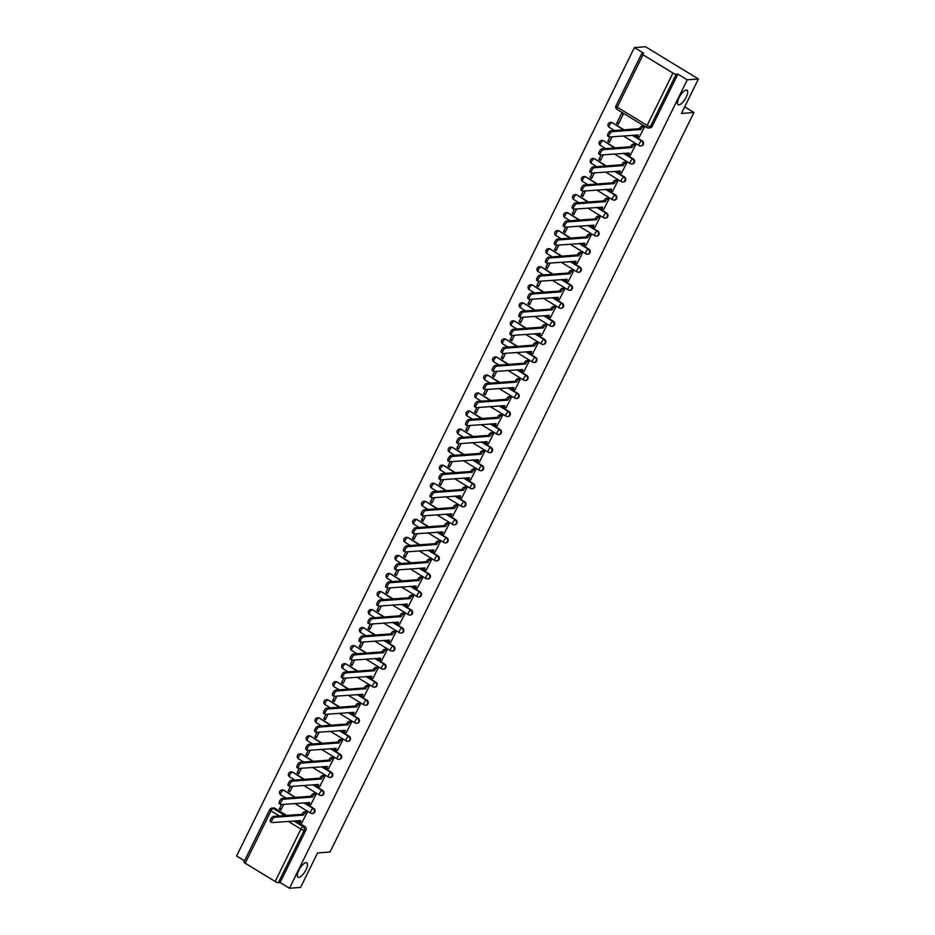 <?xml version="1.0" encoding="UTF-8"?>
<svg xmlns="http://www.w3.org/2000/svg" width="935" height="935" viewBox="0 0 935 935"><rect width="100%" height="100%" fill="white"/><g stroke="black" fill="none" stroke-linecap="round" stroke-linejoin="round"><path stroke-width="1.4" d="M678.939 104.837A8.473 3.015 -58.6 0 1 678.167 104.673A8.473 3.015 -58.6 0 1 679.488 96.784A8.473 3.015 -58.6 0 1 686.232 90.041A8.473 3.015 -58.6 0 1 687.003 90.204A8.473 3.015 -58.6 0 1 685.682 98.093A8.473 3.015 -58.6 0 1 678.939 104.837M298.791 877.416A8.473 3.015 -58.6 0 1 298.02 877.252A8.473 3.015 -58.6 0 1 299.329 869.363A8.473 3.015 -58.6 0 1 306.072 862.608A8.473 3.015 -58.6 0 1 306.844 862.771A8.473 3.015 -58.6 0 1 305.535 870.672A8.473 3.015 -58.6 0 1 298.791 877.416M641.024 145.907A2.653 2.396 -94.3 0 0 642.275 140.951L641.655 140.998A2.653 2.396 85.7 0 1 640.72 145.953A2.653 2.396 85.7 0 1 639.376 145.626A2.653 0.947 -58.6 0 1 639.143 145.568A2.653 0.947 -58.6 0 1 639.4 143.394A2.653 0.947 121.4 0 1 641.655 140.998L632.259 135.271M632.142 163.952A2.653 2.396 -94.3 0 0 633.392 158.985L632.785 159.032A2.653 2.396 85.7 0 1 631.838 163.987A2.653 2.396 85.7 0 1 630.506 163.66A2.653 0.947 -58.6 0 1 630.26 163.613A2.653 0.947 -58.6 0 1 630.517 161.439A2.653 0.947 121.4 0 1 632.785 159.032L623.388 153.305M623.271 181.986A2.653 2.396 -94.3 0 0 624.522 177.031L623.902 177.077A2.653 2.396 85.7 0 1 622.967 182.033A2.653 2.396 85.7 0 1 621.623 181.706A2.653 0.947 -58.6 0 1 621.389 181.659A2.653 0.947 -58.6 0 1 621.646 179.473A2.653 0.947 121.4 0 1 623.902 177.077L614.505 171.35M614.388 200.032A2.653 2.396 -94.3 0 0 615.639 195.076L615.02 195.123A2.653 2.396 85.7 0 1 614.085 200.078A2.653 2.396 85.7 0 1 612.752 199.751A2.653 0.947 -58.6 0 1 612.507 199.693A2.653 0.947 -58.6 0 1 612.764 197.519A2.653 0.947 121.4 0 1 615.02 195.123L605.635 189.396M605.518 218.077A2.653 2.396 -94.3 0 0 606.757 213.122L606.149 213.168A2.653 2.396 85.7 0 1 605.202 218.124A2.653 2.396 85.7 0 1 603.87 217.785A2.653 0.947 -58.6 0 1 603.624 217.738A2.653 0.947 -58.6 0 1 603.893 215.564A2.653 0.947 121.4 0 1 606.149 213.168L596.752 207.441M596.635 236.111A2.653 2.396 -94.3 0 0 597.886 231.155L597.266 231.202A2.653 2.396 85.7 0 1 596.331 236.158A2.653 2.396 85.7 0 1 594.987 235.83A2.653 0.947 -58.6 0 1 594.753 235.784A2.653 0.947 -58.6 0 1 595.011 233.598A2.653 0.947 121.4 0 1 597.266 231.202L587.87 225.475M587.753 254.156A2.653 2.396 -94.3 0 0 589.003 249.201L588.395 249.248A2.653 2.396 85.7 0 1 587.449 254.203A2.653 2.396 85.7 0 1 586.116 253.876A2.653 0.947 -58.6 0 1 585.871 253.817A2.653 0.947 -58.6 0 1 586.128 251.644A2.653 0.947 121.4 0 1 588.395 249.248L578.999 243.521M578.882 272.202A2.653 2.396 -94.3 0 0 580.132 267.246L579.513 267.293A2.653 2.396 85.7 0 1 578.578 272.249A2.653 2.396 85.7 0 1 577.234 271.921A2.653 0.947 -58.6 0 1 577 271.863A2.653 0.947 -58.6 0 1 577.257 269.689A2.653 0.947 121.4 0 1 579.513 267.293L570.116 261.566M569.999 290.247A2.653 2.396 -94.3 0 0 571.25 285.28L570.63 285.327A2.653 2.396 85.7 0 1 569.695 290.282A2.653 2.396 85.7 0 1 568.363 289.955A2.653 0.947 -58.6 0 1 568.118 289.908A2.653 0.947 -58.6 0 1 568.375 287.735A2.653 0.947 121.4 0 1 570.63 285.327L561.245 279.6M561.129 308.281A2.653 2.396 -94.3 0 0 562.367 303.326L561.76 303.372A2.653 2.396 85.7 0 1 560.813 308.328A2.653 2.396 85.7 0 1 559.481 308.001A2.653 0.947 -58.6 0 1 559.235 307.954A2.653 0.947 -58.6 0 1 559.504 305.768A2.653 0.947 121.4 0 1 561.76 303.372L552.363 297.646M552.246 326.327A2.653 2.396 -94.3 0 0 553.497 321.371L552.877 321.418A2.653 2.396 85.7 0 1 551.942 326.373A2.653 2.396 85.7 0 1 550.598 326.046A2.653 0.947 -58.6 0 1 550.364 325.988A2.653 0.947 -58.6 0 1 550.621 323.814A2.653 0.947 121.4 0 1 552.877 321.418L543.48 315.691M543.364 344.372A2.653 2.396 -94.3 0 0 544.614 339.417L544.006 339.463A2.653 2.396 85.7 0 1 543.06 344.419A2.653 2.396 85.7 0 1 541.727 344.08A2.653 0.947 -58.6 0 1 541.482 344.033A2.653 0.947 -58.6 0 1 541.739 341.859A2.653 0.947 121.4 0 1 544.006 339.463L534.61 333.737M534.493 362.406A2.653 2.396 -94.3 0 0 535.743 357.45L535.124 357.497A2.653 2.396 85.7 0 1 534.189 362.453A2.653 2.396 85.7 0 1 532.845 362.125A2.653 0.947 -58.6 0 1 532.611 362.079A2.653 0.947 -58.6 0 1 532.868 359.893A2.653 0.947 121.4 0 1 535.124 357.497L525.727 351.77M525.61 380.451A2.653 2.396 -94.3 0 0 526.861 375.496L526.241 375.543A2.653 2.396 85.7 0 1 525.306 380.498A2.653 2.396 85.7 0 1 523.974 380.171A2.653 0.947 -58.6 0 1 523.729 380.113A2.653 0.947 -58.6 0 1 523.986 377.939A2.653 0.947 121.4 0 1 526.241 375.543L516.856 369.816M516.739 398.497A2.653 2.396 -94.3 0 0 517.978 393.542L517.371 393.588A2.653 2.396 85.7 0 1 516.424 398.544A2.653 2.396 85.7 0 1 515.091 398.216A2.653 0.947 -58.6 0 1 514.846 398.158A2.653 0.947 -58.6 0 1 515.115 395.984A2.653 0.947 121.4 0 1 517.371 393.588L507.974 387.861M507.857 416.542A2.653 2.396 -94.3 0 0 509.108 411.575L508.488 411.622A2.653 2.396 85.7 0 1 507.553 416.578A2.653 2.396 85.7 0 1 506.209 416.25A2.653 0.947 -58.6 0 1 505.975 416.204A2.653 0.947 -58.6 0 1 506.232 414.03A2.653 0.947 121.4 0 1 508.488 411.622L499.091 405.895M498.974 434.576A2.653 2.396 -94.3 0 0 500.225 429.621L499.617 429.668A2.653 2.396 85.7 0 1 498.671 434.623A2.653 2.396 85.7 0 1 497.338 434.296A2.653 0.947 -58.6 0 1 497.093 434.249A2.653 0.947 -58.6 0 1 497.35 432.063A2.653 0.947 121.4 0 1 499.617 429.668L490.22 423.941M490.104 452.622A2.653 2.396 -94.3 0 0 491.354 447.666L490.735 447.713A2.653 2.396 85.7 0 1 489.8 452.669A2.653 2.396 85.7 0 1 488.456 452.341A2.653 0.947 -58.6 0 1 488.222 452.283A2.653 0.947 -58.6 0 1 488.479 450.109A2.653 0.947 121.4 0 1 490.735 447.713L481.338 441.986M481.221 470.667A2.653 2.396 -94.3 0 0 482.472 465.712L481.852 465.759A2.653 2.396 85.7 0 1 480.917 470.714A2.653 2.396 85.7 0 1 479.585 470.375A2.653 0.947 -58.6 0 1 479.339 470.328A2.653 0.947 -58.6 0 1 479.597 468.154A2.653 0.947 121.4 0 1 481.852 465.759L472.467 460.032M472.35 488.701A2.653 2.396 -94.3 0 0 473.589 483.746L472.981 483.792A2.653 2.396 85.7 0 1 472.035 488.748A2.653 2.396 85.7 0 1 470.702 488.421A2.653 0.947 -58.6 0 1 470.457 488.374A2.653 0.947 -58.6 0 1 470.726 486.188A2.653 0.947 121.4 0 1 472.981 483.792L463.585 478.065M463.468 506.747A2.653 2.396 -94.3 0 0 464.718 501.791L464.099 501.838A2.653 2.396 85.7 0 1 463.164 506.793A2.653 2.396 85.7 0 1 461.82 506.466A2.653 0.947 -58.6 0 1 461.586 506.408A2.653 0.947 -58.6 0 1 461.843 504.234A2.653 0.947 121.4 0 1 464.099 501.838L454.702 496.111M454.585 524.792A2.653 2.396 -94.3 0 0 455.836 519.837L455.228 519.883A2.653 2.396 85.7 0 1 454.281 524.839A2.653 2.396 85.7 0 1 452.949 524.512A2.653 0.947 -58.6 0 1 452.704 524.453A2.653 0.947 -58.6 0 1 452.961 522.279A2.653 0.947 121.4 0 1 455.228 519.883L445.831 514.157M445.714 542.838A2.653 2.396 -94.3 0 0 446.965 537.87L446.346 537.917A2.653 2.396 85.7 0 1 445.411 542.873A2.653 2.396 85.7 0 1 444.067 542.545A2.653 0.947 -58.6 0 1 443.833 542.499A2.653 0.947 -58.6 0 1 444.09 540.325A2.653 0.947 121.4 0 1 446.346 537.917L436.949 532.19M436.832 560.871A2.653 2.396 -94.3 0 0 438.083 555.916L437.463 555.963A2.653 2.396 85.7 0 1 436.528 560.918A2.653 2.396 85.7 0 1 435.196 560.591A2.653 0.947 -58.6 0 1 434.95 560.544A2.653 0.947 -58.6 0 1 435.207 558.359A2.653 0.947 121.4 0 1 437.463 555.963L428.078 550.236M427.961 578.917A2.653 2.396 -94.3 0 0 429.2 573.961L428.592 574.008A2.653 2.396 85.7 0 1 427.646 578.964A2.653 2.396 85.7 0 1 426.313 578.636A2.653 0.947 -58.6 0 1 426.068 578.578A2.653 0.947 -58.6 0 1 426.337 576.404A2.653 0.947 121.4 0 1 428.592 574.008L419.196 568.281M419.079 596.962A2.653 2.396 -94.3 0 0 420.329 592.007L419.71 592.054A2.653 2.396 85.7 0 1 418.775 597.009A2.653 2.396 85.7 0 1 417.431 596.67A2.653 0.947 -58.6 0 1 417.197 596.624A2.653 0.947 -58.6 0 1 417.454 594.45A2.653 0.947 121.4 0 1 419.71 592.054L410.313 586.327M410.196 614.996A2.653 2.396 -94.3 0 0 411.447 610.041L410.839 610.087A2.653 2.396 85.7 0 1 409.892 615.043A2.653 2.396 85.7 0 1 408.56 614.716A2.653 0.947 -58.6 0 1 408.315 614.669A2.653 0.947 -58.6 0 1 408.572 612.483A2.653 0.947 121.4 0 1 410.839 610.087L401.442 604.361M401.325 633.042A2.653 2.396 -94.3 0 0 402.576 628.086L401.957 628.133A2.653 2.396 85.7 0 1 401.022 633.088A2.653 2.396 85.7 0 1 399.677 632.761A2.653 0.947 -58.6 0 1 399.432 632.703A2.653 0.947 -58.6 0 1 399.701 630.529A2.653 0.947 121.4 0 1 401.957 628.133L392.56 622.406M392.443 651.087A2.653 2.396 -94.3 0 0 393.693 646.132L393.074 646.178A2.653 2.396 85.7 0 1 392.139 651.134A2.653 2.396 85.7 0 1 390.807 650.807A2.653 0.947 -58.6 0 1 390.561 650.748A2.653 0.947 -58.6 0 1 390.818 648.574A2.653 0.947 121.4 0 1 393.074 646.178L383.689 640.452M383.572 669.133A2.653 2.396 -94.3 0 0 384.811 664.166L384.203 664.212A2.653 2.396 85.7 0 1 383.257 669.168A2.653 2.396 85.7 0 1 381.924 668.841A2.653 0.947 -58.6 0 1 381.679 668.794A2.653 0.947 -58.6 0 1 381.947 666.62A2.653 0.947 121.4 0 1 384.203 664.212L374.806 658.485M374.69 687.167A2.653 2.396 -94.3 0 0 375.94 682.211L375.321 682.258A2.653 2.396 85.7 0 1 374.386 687.213A2.653 2.396 85.7 0 1 373.042 686.886A2.653 0.947 -58.6 0 1 372.808 686.839A2.653 0.947 -58.6 0 1 373.065 684.654A2.653 0.947 121.4 0 1 375.321 682.258L365.924 676.531M365.807 705.212A2.653 2.396 -94.3 0 0 367.058 700.257L366.438 700.303A2.653 2.396 85.7 0 1 365.503 705.259A2.653 2.396 85.7 0 1 364.171 704.932A2.653 0.947 -58.6 0 1 363.925 704.873A2.653 0.947 -58.6 0 1 364.183 702.699A2.653 0.947 121.4 0 1 366.438 700.303L357.053 694.576M356.936 723.258A2.653 2.396 -94.3 0 0 358.187 718.302L357.567 718.349A2.653 2.396 85.7 0 1 356.632 723.304A2.653 2.396 85.7 0 1 355.288 722.965A2.653 0.947 -58.6 0 1 355.043 722.919A2.653 0.947 -58.6 0 1 355.312 720.745A2.653 0.947 121.4 0 1 357.567 718.349L348.171 712.622M348.054 741.291A2.653 2.396 -94.3 0 0 349.304 736.336L348.685 736.383A2.653 2.396 85.7 0 1 347.75 741.338A2.653 2.396 85.7 0 1 346.417 741.011A2.653 0.947 -58.6 0 1 346.172 740.964A2.653 0.947 -58.6 0 1 346.429 738.779A2.653 0.947 121.4 0 1 348.685 736.383L339.3 730.656M339.171 759.337A2.653 2.396 -94.3 0 0 340.422 754.381L339.814 754.428A2.653 2.396 85.7 0 1 338.867 759.384A2.653 2.396 85.7 0 1 337.535 759.056A2.653 0.947 -58.6 0 1 337.29 758.998A2.653 0.947 -58.6 0 1 337.558 756.824A2.653 0.947 121.4 0 1 339.814 754.428L330.417 748.701M330.3 777.382A2.653 2.396 -94.3 0 0 331.551 772.427L330.932 772.474A2.653 2.396 85.7 0 1 329.997 777.429A2.653 2.396 85.7 0 1 328.652 777.102A2.653 0.947 -58.6 0 1 328.419 777.043A2.653 0.947 -58.6 0 1 328.676 774.87A2.653 0.947 121.4 0 1 330.932 772.474L321.535 766.747M321.418 795.428A2.653 2.396 -94.3 0 0 322.668 790.461L322.049 790.507A2.653 2.396 85.7 0 1 321.114 795.463A2.653 2.396 85.7 0 1 319.782 795.136A2.653 0.947 -58.6 0 1 319.536 795.089A2.653 0.947 -58.6 0 1 319.793 792.915A2.653 0.947 121.4 0 1 322.049 790.507L312.664 784.781M312.547 813.462A2.653 2.396 -94.3 0 0 313.798 808.506L313.178 808.553A2.653 2.396 85.7 0 1 312.243 813.508A2.653 2.396 85.7 0 1 310.899 813.181A2.653 0.947 -58.6 0 1 310.654 813.134A2.653 0.947 -58.6 0 1 310.923 810.949A2.653 0.947 121.4 0 1 313.178 808.553L303.781 802.826M698.398 78.984L681.44 113.451L693.922 112.516L330.043 852.007L317.561 852.942L300.602 887.408L289.464 888.25L687.26 79.826L698.398 78.984L645.536 46.75L634.397 47.591L236.602 856.016L244.514 860.843M634.397 47.591L643.747 53.295L642.018 53.424A2.653 0.608 26.2 0 0 641.761 53.54A2.653 0.608 26.2 0 0 643.011 54.791L672.943 73.047A2.653 0.608 26.2 0 0 676.169 74.251L650.398 126.634A2.653 2.396 85.7 0 1 647.137 127.663A2.653 0.947 121.4 0 1 646.903 127.616A2.653 2.653 0 0 0 648.481 127.99L650.211 127.861A2.653 2.396 85.7 0 0 652.127 126.505L650.398 126.634A2.653 0.608 26.2 0 1 647.16 125.43L672.943 73.047M687.26 79.826L677.91 74.122L676.169 74.251M270.005 809.453A2.653 2.396 85.7 0 1 271.921 808.109L273.651 807.98A2.653 2.396 85.7 0 1 274.995 808.308L286.671 815.425M295.518 820.825L304.915 826.552L303.185 826.68A2.653 2.396 85.7 0 1 304.156 830.28L278.373 882.675A2.653 0.608 -153.8 0 1 275.147 881.471L245.215 863.227A2.653 0.608 -153.8 0 1 243.965 861.965L269.736 809.581A2.653 0.608 -153.8 0 0 270.998 810.832L245.215 863.227M278.373 882.675L280.114 882.546L289.464 888.25M301.876 822.742L307.183 812.445L305.535 811.615M290.411 786.452L288.202 790.952L290.341 790.788M288.202 790.952L289.792 791.922L292.55 786.3M310.747 804.696L316.053 794.399L314.405 793.57M299.293 768.418L297.085 772.906L299.223 772.742M297.085 772.906L298.662 773.876L301.432 768.254M319.63 786.651L324.936 776.366L323.288 775.524M308.164 750.373L305.955 754.872L308.106 754.709M305.955 754.872L307.545 755.831L310.315 750.209M328.501 768.617L333.818 758.32L332.159 757.49M317.047 732.327L314.838 736.827L316.977 736.663M314.838 736.827L316.427 737.797L319.186 732.175M337.383 750.571L342.689 740.275L341.041 739.445M325.929 714.293L323.72 718.781L325.859 718.618M323.72 718.781L325.298 719.751L328.068 714.13M346.266 732.526L351.572 722.229L349.924 721.399M334.8 696.248L332.591 700.736L334.73 700.584M332.591 700.736L334.181 701.706L336.951 696.084M355.136 714.492L360.442 704.195L358.795 703.354M343.683 678.202L341.474 682.702L343.613 682.538M341.474 682.702L343.051 683.66L345.821 678.039M364.019 696.446L369.325 686.15L367.677 685.32M352.565 660.157L350.344 664.656L352.495 664.493M350.344 664.656L351.934 665.626L354.704 660.005M372.89 678.401L378.208 668.104L376.548 667.274M361.436 642.123L359.227 646.611L361.366 646.447M359.227 646.611L360.817 647.581L363.575 641.959M381.772 660.355L387.078 650.07L385.43 649.229M370.318 624.077L368.109 628.577L370.248 628.413M368.109 628.577L369.687 629.535L372.457 623.914M390.655 642.322L395.961 632.025L394.313 631.195M379.189 606.032L376.98 610.532L379.119 610.368M376.98 610.532L378.57 611.502L381.34 605.88M399.525 624.276L404.832 613.979L403.184 613.15M388.072 587.998L385.863 592.486L388.002 592.322M385.863 592.486L387.441 593.456L390.211 587.834M408.408 606.231L413.714 595.946L412.066 595.104M396.954 569.953L394.734 574.441L396.884 574.289M394.734 574.441L396.323 575.411L399.093 569.789M417.279 588.197L422.597 577.9L420.937 577.059M405.825 551.907L403.616 556.407L405.755 556.243M403.616 556.407L405.206 557.365L407.964 551.743M426.161 570.151L431.467 559.855L429.819 559.025M414.708 533.873L412.499 538.361L414.637 538.198M412.499 538.361L414.076 539.331L416.846 533.71M435.044 552.106L440.35 541.809L438.702 540.979M423.578 515.828L421.369 520.316L423.508 520.152M421.369 520.316L422.959 521.286L425.729 515.664M443.915 534.06L449.232 523.775L447.573 522.934M432.461 497.782L430.252 502.282L432.391 502.118M430.252 502.282L431.83 503.24L434.6 497.619M452.797 516.026L458.103 505.73L456.455 504.9M441.343 479.737L439.123 484.236L441.273 484.073M439.123 484.236L440.712 485.207L443.482 479.585M461.668 497.981L466.986 487.684L465.326 486.854M450.214 461.703L448.005 466.191L450.144 466.027M448.005 466.191L449.595 467.161L452.353 461.539M470.55 479.935L475.857 469.65L474.209 468.809M459.097 443.658L456.888 448.145L459.027 447.994M456.888 448.145L458.466 449.116L461.235 443.494M479.433 461.902L484.739 451.605L483.091 450.763M467.967 425.612L465.759 430.112L467.897 429.948M465.759 430.112L467.348 431.07L470.118 425.448M488.304 443.856L493.622 433.559L491.962 432.73M476.85 407.578L474.641 412.066L476.78 411.903M474.641 412.066L476.219 413.036L478.989 407.415M497.186 425.811L502.492 415.514L500.844 414.684M485.733 389.533L483.512 394.021L485.662 393.857M483.512 394.021L485.101 394.991L487.871 389.369M506.057 407.777L511.375 397.48L509.715 396.639M494.603 371.487L492.394 375.987L494.533 375.823M492.394 375.987L493.984 376.945L496.742 371.324M514.94 389.731L520.246 379.435L518.598 378.605M503.486 353.442L501.277 357.941L503.416 357.778M501.277 357.941L502.855 358.911L505.625 353.29M523.822 371.686L529.128 361.389L527.48 360.559M512.357 335.408L510.148 339.896L512.286 339.732M510.148 339.896L511.737 340.866L514.507 335.244M532.693 353.64L538.011 343.355L536.351 342.514M521.239 317.362L519.03 321.85L521.169 321.698M519.03 321.85L520.608 322.82L523.378 317.199M541.575 335.607L546.881 325.31L545.234 324.468M530.122 299.317L527.901 303.817L530.051 303.653M527.901 303.817L529.49 304.775L532.26 299.153M550.446 317.561L555.764 307.264L554.104 306.435M538.992 281.283L536.784 285.771L538.922 285.607M536.784 285.771L538.373 286.741L541.131 281.119M559.329 299.516L564.635 289.219L562.987 288.389M547.875 263.238L545.666 267.726L547.805 267.562M545.666 267.726L547.244 268.696L550.014 263.074M568.211 281.482L573.517 271.185L571.869 270.344M556.746 245.192L554.537 249.692L556.676 249.528M554.537 249.692L556.126 250.65L558.896 245.028M577.082 263.436L582.4 253.14L580.74 252.31M565.628 227.147L563.419 231.646L565.558 231.483M563.419 231.646L564.997 232.616L567.767 226.995M585.965 245.391L591.271 235.094L589.623 234.264M574.511 209.113L572.29 213.601L574.441 213.437M572.29 213.601L573.88 214.571L576.65 208.949M594.835 227.345L600.153 217.06L598.494 216.219M583.382 191.067L581.173 195.555L583.311 195.403M581.173 195.555L582.762 196.525L585.52 190.904M603.718 209.311L609.024 199.015L607.376 198.173M592.264 173.022L590.055 177.521L592.194 177.358M590.055 177.521L591.633 178.48L594.403 172.858M612.6 191.266L617.906 180.969L616.258 180.139M601.135 154.988L598.926 159.476L601.065 159.312M598.926 159.476L600.515 160.446L603.285 154.824M621.471 173.22L626.789 162.924L625.129 162.094M610.017 136.942L607.808 141.43L609.947 141.278M607.808 141.43L609.386 142.4L612.156 136.779M630.354 155.187L635.66 144.89L634.012 144.048M616.679 123.397L618.269 124.355L623.388 113.953L621.81 112.983L616.679 123.397L618.83 123.233M639.224 137.141L644.542 126.844L642.883 126.015M610.707 122.415A2.653 2.396 -94.3 0 1 612.343 122.707L624.031 129.825M632.878 135.224L642.275 140.951M601.824 140.46A2.653 2.396 -94.3 0 1 603.472 140.741L615.148 147.87M624.007 153.258L633.392 158.985M592.954 158.506A2.653 2.396 -94.3 0 1 594.59 158.786L606.266 165.904M615.125 171.304L624.522 177.031M584.071 176.54A2.653 2.396 -94.3 0 1 585.719 176.832L597.395 183.95M606.242 189.349L615.639 195.076M575.189 194.585A2.653 2.396 -94.3 0 1 576.837 194.866L588.512 201.995M597.371 207.395L606.757 213.122M566.318 212.631A2.653 2.396 -94.3 0 1 567.954 212.911L579.642 220.029M588.489 225.428L597.886 231.155M557.435 230.676A2.653 2.396 -94.3 0 1 559.083 230.957L570.759 238.074M579.618 243.474L589.003 249.201M548.564 248.71A2.653 2.396 -94.3 0 1 550.201 249.002L561.877 256.12M570.736 261.519L580.132 267.246M539.682 266.755A2.653 2.396 -94.3 0 1 541.33 267.036L553.006 274.165M561.853 279.553L571.25 285.28M530.799 284.801A2.653 2.396 -94.3 0 1 532.447 285.081L544.123 292.199M552.982 297.599L562.367 303.326M521.929 302.835A2.653 2.396 -94.3 0 1 523.565 303.127L535.252 310.245M544.1 315.644L553.497 321.371M513.046 320.88A2.653 2.396 -94.3 0 1 514.694 321.161L526.37 328.29M535.229 333.69L544.614 339.417M504.175 338.926A2.653 2.396 -94.3 0 1 505.812 339.206L517.487 346.324M526.347 351.724L535.743 357.45M495.293 356.971A2.653 2.396 -94.3 0 1 496.941 357.252L508.617 364.369M517.464 369.769L526.861 375.496M486.41 375.005A2.653 2.396 -94.3 0 1 488.058 375.297L499.734 382.415M508.593 387.815L517.978 393.542M477.54 393.051A2.653 2.396 -94.3 0 1 479.176 393.331L490.863 400.46M499.711 405.848L509.108 411.575M468.657 411.096A2.653 2.396 -94.3 0 1 470.305 411.377L481.981 418.494M490.84 423.894L500.225 429.621M459.786 429.13A2.653 2.396 -94.3 0 1 461.423 429.422L473.098 436.54M481.957 441.939L491.354 447.666M450.904 447.175A2.653 2.396 -94.3 0 1 452.552 447.456L464.227 454.585M473.075 459.985L482.472 465.712M442.021 465.221A2.653 2.396 -94.3 0 1 443.669 465.501L455.345 472.619M464.204 478.019L473.589 483.746M433.15 483.266A2.653 2.396 -94.3 0 1 434.787 483.547L446.462 490.665M455.322 496.064L464.718 501.791M424.268 501.3A2.653 2.396 -94.3 0 1 425.916 501.592L437.592 508.71M446.451 514.11L455.836 519.837M415.397 519.346A2.653 2.396 -94.3 0 1 417.033 519.626L428.709 526.744M437.568 532.144L446.965 537.87M406.515 537.391A2.653 2.396 -94.3 0 1 408.163 537.672L419.838 544.789M428.686 550.189L438.083 555.916M397.632 555.425A2.653 2.396 -94.3 0 1 399.28 555.717L410.956 562.835M419.815 568.235L429.2 573.961M388.761 573.471A2.653 2.396 -94.3 0 1 390.398 573.751L402.073 580.88M410.933 586.28L420.329 592.007M379.879 591.516A2.653 2.396 -94.3 0 1 381.527 591.797L393.203 598.914M402.062 604.314L411.447 610.041M371.008 609.562A2.653 2.396 -94.3 0 1 372.644 609.842L384.32 616.96M393.179 622.359L402.576 628.086M362.125 627.595A2.653 2.396 -94.3 0 1 363.773 627.888L375.449 635.005M384.297 640.405L393.693 646.132M353.243 645.641A2.653 2.396 -94.3 0 1 354.891 645.921L366.567 653.039M375.426 658.439L384.811 664.166M344.372 663.686A2.653 2.396 -94.3 0 1 346.008 663.967L357.684 671.085M366.543 676.484L375.94 682.211M335.49 681.72A2.653 2.396 -94.3 0 1 337.138 682.012L348.813 689.13M357.673 694.53L367.058 700.257M326.619 699.766A2.653 2.396 -94.3 0 1 328.255 700.046L339.931 707.176M348.79 712.575L358.187 718.302M317.736 717.811A2.653 2.396 -94.3 0 1 319.384 718.092L331.06 725.209M339.908 730.609L349.304 736.336M308.854 735.857A2.653 2.396 -94.3 0 1 310.502 736.137L322.178 743.255M331.037 748.654L340.422 754.381M299.983 753.89A2.653 2.396 -94.3 0 1 301.619 754.183L313.295 761.3M322.154 766.7L331.551 772.427M291.101 771.936A2.653 2.396 -94.3 0 1 292.748 772.216L304.424 779.334M313.283 784.734L322.668 790.461M282.23 789.981A2.653 2.396 -94.3 0 1 283.866 790.262L295.542 797.38M304.401 802.779L313.798 808.506M684.677 106.882L693.922 112.516M281.54 804.497L279.331 808.997L281.47 808.833M279.331 808.997L280.909 809.955L283.679 804.334M677.91 74.122L652.127 126.505M280.114 882.546L305.897 830.151A2.653 2.396 -94.3 0 0 304.915 826.552M307.159 812.433L305.874 812.527A2.653 0.947 121.4 0 0 303.618 814.923L302.239 814.081A2.653 0.947 -58.6 0 1 304.494 811.685L305.78 811.592M299.434 821.982A2.653 0.947 -58.6 0 1 299.188 821.935A2.653 0.947 -58.6 0 1 299.13 820.556M270.718 821.748A3.05 1.087 -58.6 0 1 270.437 821.69A3.05 1.087 -58.6 0 1 270.916 818.85A3.05 1.087 -58.6 0 1 273.336 816.43L302.157 814.256M303.524 815.098L274.715 817.26A3.05 1.087 121.4 0 0 272.284 819.691A3.05 1.087 121.4 0 0 271.816 822.531A3.05 1.087 121.4 0 0 272.097 822.59L300.825 820.591A2.653 0.947 121.4 0 0 300.567 822.765A2.653 0.947 121.4 0 0 300.813 822.823L302.122 822.718M316.03 794.388L314.744 794.481A2.653 0.947 121.4 0 0 312.489 796.877L311.121 796.047A2.653 0.947 -58.6 0 1 313.377 793.651L314.663 793.546M308.305 803.936A2.653 0.947 -58.6 0 1 308.071 803.89A2.653 0.947 -58.6 0 1 308.001 802.51M279.6 803.703A3.05 1.087 -58.6 0 1 279.32 803.644A3.05 1.087 -58.6 0 1 279.787 800.804A3.05 1.087 -58.6 0 1 282.218 798.385L311.028 796.223M312.407 797.052L283.585 799.226A3.05 1.087 121.4 0 0 281.166 801.646A3.05 1.087 121.4 0 0 280.699 804.486A3.05 1.087 121.4 0 0 280.967 804.544L309.707 802.546A2.653 0.947 121.4 0 0 309.438 804.731A2.653 0.947 121.4 0 0 309.684 804.778L311.004 804.684M324.912 776.342L323.627 776.447A2.653 0.947 121.4 0 0 321.371 778.843L319.992 778.002A2.653 0.947 -58.6 0 1 322.248 775.606L323.533 775.512M317.187 785.903A2.653 0.947 -58.6 0 1 316.942 785.844A2.653 0.947 -58.6 0 1 316.883 784.465M288.471 785.657A3.05 1.087 -58.6 0 1 288.202 785.599A3.05 1.087 -58.6 0 1 288.67 782.77A3.05 1.087 -58.6 0 1 291.089 780.339L319.91 778.177M321.289 779.019L292.468 781.181A3.05 1.087 121.4 0 0 290.049 783.6A3.05 1.087 121.4 0 0 289.57 786.44A3.05 1.087 121.4 0 0 289.85 786.499L318.578 784.512A2.653 0.947 121.4 0 0 318.321 786.686A2.653 0.947 121.4 0 0 318.566 786.732L319.875 786.639M333.795 758.308L332.509 758.402A2.653 0.947 121.4 0 0 330.254 760.798L328.875 759.956A2.653 0.947 -58.6 0 1 331.13 757.56L332.416 757.467M326.07 767.857A2.653 0.947 -58.6 0 1 325.824 767.81A2.653 0.947 -58.6 0 1 325.754 766.431M297.353 767.623A3.05 1.087 -58.6 0 1 297.073 767.565A3.05 1.087 -58.6 0 1 297.552 764.725A3.05 1.087 -58.6 0 1 299.971 762.294L328.793 760.132M330.16 760.973L301.35 763.135A3.05 1.087 121.4 0 0 298.919 765.566A3.05 1.087 121.4 0 0 298.452 768.395A3.05 1.087 121.4 0 0 298.732 768.453L327.46 766.466A2.653 0.947 121.4 0 0 327.203 768.64A2.653 0.947 121.4 0 0 327.437 768.699L328.758 768.593M342.666 740.263L341.38 740.356A2.653 0.947 121.4 0 0 339.125 742.752L337.757 741.922A2.653 0.947 -58.6 0 1 340.013 739.515L341.298 739.421M334.94 749.812A2.653 0.947 -58.6 0 1 334.707 749.765A2.653 0.947 -58.6 0 1 334.636 748.386M306.236 749.578A3.05 1.087 -58.6 0 1 305.955 749.519A3.05 1.087 -58.6 0 1 306.423 746.679A3.05 1.087 -58.6 0 1 308.854 744.26L337.664 742.086M339.043 742.928L310.221 745.09A3.05 1.087 121.4 0 0 307.802 747.521A3.05 1.087 121.4 0 0 307.323 750.361A3.05 1.087 121.4 0 0 307.603 750.419L336.343 748.421A2.653 0.947 121.4 0 0 336.074 750.606A2.653 0.947 121.4 0 0 336.32 750.653L337.64 750.548M351.548 722.217L350.263 722.311A2.653 0.947 121.4 0 0 348.007 724.719L346.628 723.877A2.653 0.947 -58.6 0 1 348.884 721.481L350.169 721.388M343.823 731.766A2.653 0.947 -58.6 0 1 343.577 731.719A2.653 0.947 -58.6 0 1 343.519 730.34M315.107 731.532A3.05 1.087 -58.6 0 1 314.826 731.474A3.05 1.087 -58.6 0 1 315.305 728.646A3.05 1.087 -58.6 0 1 317.725 726.215L346.546 724.052M347.913 724.882L319.104 727.056A3.05 1.087 121.4 0 0 316.673 729.475A3.05 1.087 121.4 0 0 316.205 732.315A3.05 1.087 121.4 0 0 316.486 732.374L345.214 730.375A2.653 0.947 121.4 0 0 344.957 732.561A2.653 0.947 121.4 0 0 345.202 732.608L346.511 732.514M360.419 704.184L359.133 704.277A2.653 0.947 121.4 0 0 356.878 706.673L355.51 705.831A2.653 0.947 -58.6 0 1 357.766 703.436L359.052 703.342M352.694 713.732A2.653 0.947 -58.6 0 1 352.46 713.674A2.653 0.947 -58.6 0 1 352.39 712.295M323.989 713.499A3.05 1.087 -58.6 0 1 323.709 713.44A3.05 1.087 -58.6 0 1 324.176 710.6A3.05 1.087 -58.6 0 1 326.607 708.169L355.417 706.007M356.796 706.848L327.975 709.01A3.05 1.087 121.4 0 0 325.555 711.442A3.05 1.087 121.4 0 0 325.088 714.27A3.05 1.087 121.4 0 0 325.357 714.328L354.096 712.341A2.653 0.947 121.4 0 0 353.827 714.515A2.653 0.947 121.4 0 0 354.073 714.562L355.393 714.469M369.302 686.138L368.016 686.232A2.653 0.947 121.4 0 0 365.76 688.628L364.381 687.786A2.653 0.947 -58.6 0 1 366.637 685.39L367.923 685.297M361.576 695.687A2.653 0.947 -58.6 0 1 361.331 695.64A2.653 0.947 -58.6 0 1 361.272 694.261M332.86 695.453A3.05 1.087 -58.6 0 1 332.591 695.395A3.05 1.087 -58.6 0 1 333.059 692.554A3.05 1.087 -58.6 0 1 335.478 690.135L364.299 687.961M365.678 688.803L336.857 690.965A3.05 1.087 121.4 0 0 334.438 693.396A3.05 1.087 121.4 0 0 333.959 696.236A3.05 1.087 121.4 0 0 334.239 696.294L362.967 694.296A2.653 0.947 121.4 0 0 362.71 696.47A2.653 0.947 121.4 0 0 362.955 696.528L364.264 696.423M378.184 668.093L376.899 668.186A2.653 0.947 121.4 0 0 374.643 670.582L373.264 669.752A2.653 0.947 -58.6 0 1 375.519 667.356L376.805 667.251M370.459 677.641A2.653 0.947 -58.6 0 1 370.213 677.594A2.653 0.947 -58.6 0 1 370.143 676.215M341.742 677.408A3.05 1.087 -58.6 0 1 341.462 677.349A3.05 1.087 -58.6 0 1 341.941 674.509A3.05 1.087 -58.6 0 1 344.36 672.09L373.182 669.928M374.549 670.757L345.74 672.931A3.05 1.087 121.4 0 0 343.309 675.351A3.05 1.087 121.4 0 0 342.841 678.191A3.05 1.087 121.4 0 0 343.122 678.249L371.85 676.25A2.653 0.947 121.4 0 0 371.592 678.436A2.653 0.947 121.4 0 0 371.826 678.483L373.147 678.389M387.055 650.047L385.769 650.152A2.653 0.947 121.4 0 0 383.514 652.548L382.146 651.707A2.653 0.947 -58.6 0 1 384.402 649.311L385.688 649.217M379.329 659.607A2.653 0.947 -58.6 0 1 379.096 659.549A2.653 0.947 -58.6 0 1 379.026 658.17M350.625 659.362A3.05 1.087 -58.6 0 1 350.344 659.304A3.05 1.087 -58.6 0 1 350.812 656.475A3.05 1.087 -58.6 0 1 353.243 654.044L382.053 651.882M383.432 652.723L354.61 654.886A3.05 1.087 121.4 0 0 352.191 657.305A3.05 1.087 121.4 0 0 351.712 660.145A3.05 1.087 121.4 0 0 351.992 660.203L380.732 658.217A2.653 0.947 121.4 0 0 380.463 660.39A2.653 0.947 121.4 0 0 380.709 660.437L382.029 660.344M395.937 632.013L394.652 632.107A2.653 0.947 121.4 0 0 392.396 634.503L391.017 633.661A2.653 0.947 -58.6 0 1 393.273 631.265L394.558 631.172M388.212 641.562A2.653 0.947 -58.6 0 1 387.967 641.515A2.653 0.947 -58.6 0 1 387.908 640.136M359.496 641.328A3.05 1.087 -58.6 0 1 359.215 641.27A3.05 1.087 -58.6 0 1 359.694 638.43A3.05 1.087 -58.6 0 1 362.114 636.01L390.935 633.837M392.303 634.678L363.493 636.84A3.05 1.087 121.4 0 0 361.062 639.271A3.05 1.087 121.4 0 0 360.594 642.1A3.05 1.087 121.4 0 0 360.875 642.158L389.603 640.171A2.653 0.947 121.4 0 0 389.346 642.345A2.653 0.947 121.4 0 0 389.591 642.403L390.9 642.298M404.808 613.968L403.523 614.061A2.653 0.947 121.4 0 0 401.267 616.457L399.899 615.627A2.653 0.947 -58.6 0 1 402.155 613.22L403.441 613.126M397.083 623.516A2.653 0.947 -58.6 0 1 396.849 623.47A2.653 0.947 -58.6 0 1 396.779 622.091M368.378 623.283A3.05 1.087 -58.6 0 1 368.098 623.224A3.05 1.087 -58.6 0 1 368.565 620.384A3.05 1.087 -58.6 0 1 370.996 617.965L399.806 615.791M401.185 616.633L372.364 618.806A3.05 1.087 121.4 0 0 369.944 621.226A3.05 1.087 121.4 0 0 369.477 624.066A3.05 1.087 121.4 0 0 369.746 624.124L398.485 622.126A2.653 0.947 121.4 0 0 398.216 624.311A2.653 0.947 121.4 0 0 398.462 624.358L399.783 624.253M413.691 595.922L412.405 596.016A2.653 0.947 121.4 0 0 410.149 598.423L408.77 597.582A2.653 0.947 -58.6 0 1 411.026 595.186L412.312 595.092M405.965 605.471A2.653 0.947 -58.6 0 1 405.72 605.424A2.653 0.947 -58.6 0 1 405.661 604.045M377.249 605.237A3.05 1.087 -58.6 0 1 376.98 605.179A3.05 1.087 -58.6 0 1 377.448 602.35A3.05 1.087 -58.6 0 1 379.867 599.919L408.688 597.757M410.068 598.587L381.246 600.761A3.05 1.087 121.4 0 0 378.827 603.18A3.05 1.087 121.4 0 0 378.348 606.02A3.05 1.087 121.4 0 0 378.628 606.079L407.356 604.08A2.653 0.947 121.4 0 0 407.099 606.266A2.653 0.947 121.4 0 0 407.344 606.312L408.653 606.219M422.573 577.888L421.288 577.982A2.653 0.947 121.4 0 0 419.032 580.378L417.653 579.536A2.653 0.947 -58.6 0 1 419.908 577.14L421.194 577.047M414.848 587.437A2.653 0.947 -58.6 0 1 414.602 587.379A2.653 0.947 -58.6 0 1 414.532 586M386.132 587.203A3.05 1.087 -58.6 0 1 385.851 587.145A3.05 1.087 -58.6 0 1 386.33 584.305A3.05 1.087 -58.6 0 1 388.75 581.874L417.571 579.712M418.938 580.553L390.129 582.715A3.05 1.087 121.4 0 0 387.698 585.146A3.05 1.087 121.4 0 0 387.23 587.975A3.05 1.087 121.4 0 0 387.511 588.033L416.239 586.046A2.653 0.947 121.4 0 0 415.981 588.22A2.653 0.947 121.4 0 0 416.215 588.267L417.536 588.173M431.444 559.843L430.158 559.936A2.653 0.947 121.4 0 0 427.903 562.332L426.535 561.491A2.653 0.947 -58.6 0 1 428.791 559.095L430.077 559.001M423.719 569.392A2.653 0.947 -58.6 0 1 423.485 569.345A2.653 0.947 -58.6 0 1 423.415 567.966M395.014 569.158A3.05 1.087 -58.6 0 1 394.734 569.099A3.05 1.087 -58.6 0 1 395.201 566.259A3.05 1.087 -58.6 0 1 397.632 563.84L426.442 561.666M427.821 562.508L399 564.67A3.05 1.087 121.4 0 0 396.58 567.101A3.05 1.087 121.4 0 0 396.101 569.941A3.05 1.087 121.4 0 0 396.382 569.999L425.121 568.001A2.653 0.947 121.4 0 0 424.852 570.175A2.653 0.947 121.4 0 0 425.098 570.233L426.418 570.128M440.327 541.797L439.041 541.891A2.653 0.947 121.4 0 0 436.785 544.287L435.406 543.457A2.653 0.947 -58.6 0 1 437.662 541.061L438.947 540.956M432.601 551.346A2.653 0.947 -58.6 0 1 432.356 551.299A2.653 0.947 -58.6 0 1 432.297 549.92M403.885 551.112A3.05 1.087 -58.6 0 1 403.604 551.054A3.05 1.087 -58.6 0 1 404.084 548.214A3.05 1.087 -58.6 0 1 406.503 545.795L435.324 543.632M436.692 544.462L407.882 546.636A3.05 1.087 121.4 0 0 405.451 549.055A3.05 1.087 121.4 0 0 404.984 551.895A3.05 1.087 121.4 0 0 405.264 551.954L433.992 549.955A2.653 0.947 121.4 0 0 433.735 552.141A2.653 0.947 121.4 0 0 433.98 552.188L435.289 552.094M449.197 523.752L447.912 523.857A2.653 0.947 121.4 0 0 445.656 526.253L444.289 525.412A2.653 0.947 -58.6 0 1 446.544 523.016L447.83 522.922M441.484 533.312A2.653 0.947 -58.6 0 1 441.238 533.254A2.653 0.947 -58.6 0 1 441.168 531.875M412.767 533.067A3.05 1.087 -58.6 0 1 412.487 533.008A3.05 1.087 -58.6 0 1 412.954 530.18A3.05 1.087 -58.6 0 1 415.385 527.749L444.195 525.587M445.574 526.428L416.753 528.591A3.05 1.087 121.4 0 0 414.334 531.01A3.05 1.087 121.4 0 0 413.866 533.85A3.05 1.087 121.4 0 0 414.135 533.908L442.874 531.922A2.653 0.947 121.4 0 0 442.606 534.095A2.653 0.947 121.4 0 0 442.851 534.142L444.172 534.049M458.08 505.718L456.794 505.812A2.653 0.947 121.4 0 0 454.539 508.208L453.159 507.366A2.653 0.947 -58.6 0 1 455.415 504.97L456.701 504.877M450.354 515.267A2.653 0.947 -58.6 0 1 450.109 515.22A2.653 0.947 -58.6 0 1 450.051 513.841M421.638 515.033A3.05 1.087 -58.6 0 1 421.369 514.975A3.05 1.087 -58.6 0 1 421.837 512.135A3.05 1.087 -58.6 0 1 424.256 509.715L453.078 507.541M454.457 508.383L425.635 510.545A3.05 1.087 121.4 0 0 423.216 512.976A3.05 1.087 121.4 0 0 422.737 515.804A3.05 1.087 121.4 0 0 423.017 515.863L451.745 513.876A2.653 0.947 121.4 0 0 451.488 516.05A2.653 0.947 121.4 0 0 451.734 516.108L453.043 516.003M466.962 487.673L465.677 487.766A2.653 0.947 121.4 0 0 463.421 490.162L462.042 489.332A2.653 0.947 -58.6 0 1 464.298 486.936L465.583 486.831M459.237 497.221A2.653 0.947 -58.6 0 1 458.992 497.175A2.653 0.947 -58.6 0 1 458.921 495.795M430.521 496.988A3.05 1.087 -58.6 0 1 430.24 496.929A3.05 1.087 -58.6 0 1 430.719 494.089A3.05 1.087 -58.6 0 1 433.139 491.67L461.96 489.496M463.328 490.337L434.518 492.511A3.05 1.087 121.4 0 0 432.087 494.931A3.05 1.087 121.4 0 0 431.619 497.771A3.05 1.087 121.4 0 0 431.9 497.829L460.628 495.83A2.653 0.947 121.4 0 0 460.371 498.016A2.653 0.947 121.4 0 0 460.604 498.063L461.925 497.958M475.833 469.627L474.548 469.732A2.653 0.947 121.4 0 0 472.292 472.128L470.924 471.287A2.653 0.947 -58.6 0 1 473.18 468.891L474.466 468.797M468.108 479.176A2.653 0.947 -58.6 0 1 467.874 479.129A2.653 0.947 -58.6 0 1 467.804 477.75M439.403 478.942A3.05 1.087 -58.6 0 1 439.123 478.884A3.05 1.087 -58.6 0 1 439.59 476.055A3.05 1.087 -58.6 0 1 442.021 473.624L470.831 471.462M472.21 472.292L443.389 474.466A3.05 1.087 121.4 0 0 440.969 476.885A3.05 1.087 121.4 0 0 440.49 479.725A3.05 1.087 121.4 0 0 440.771 479.784L469.51 477.785A2.653 0.947 121.4 0 0 469.241 479.971A2.653 0.947 121.4 0 0 469.487 480.017L470.808 479.924M484.716 451.593L483.43 451.687A2.653 0.947 121.4 0 0 481.174 454.083L479.795 453.241A2.653 0.947 -58.6 0 1 482.051 450.845L483.337 450.752M476.99 461.142A2.653 0.947 -58.6 0 1 476.745 461.084A2.653 0.947 -58.6 0 1 476.686 459.704M448.274 460.908A3.05 1.087 -58.6 0 1 447.994 460.85A3.05 1.087 -58.6 0 1 448.473 458.01A3.05 1.087 -58.6 0 1 450.892 455.579L479.713 453.417M481.081 454.258L452.271 456.42A3.05 1.087 121.4 0 0 449.84 458.851A3.05 1.087 121.4 0 0 449.373 461.68A3.05 1.087 121.4 0 0 449.653 461.738L478.381 459.751A2.653 0.947 121.4 0 0 478.124 461.925A2.653 0.947 121.4 0 0 478.369 461.972L479.678 461.878M493.587 433.548L492.301 433.641A2.653 0.947 121.4 0 0 490.045 436.037L488.678 435.196A2.653 0.947 -58.6 0 1 490.933 432.8L492.219 432.706M485.873 443.096A2.653 0.947 -58.6 0 1 485.627 443.05A2.653 0.947 -58.6 0 1 485.557 441.671M457.157 442.863A3.05 1.087 -58.6 0 1 456.876 442.804A3.05 1.087 -58.6 0 1 457.344 439.964A3.05 1.087 -58.6 0 1 459.775 437.545L488.584 435.371M489.963 436.213L461.142 438.375A3.05 1.087 121.4 0 0 458.723 440.806A3.05 1.087 121.4 0 0 458.255 443.646A3.05 1.087 121.4 0 0 458.524 443.704L487.264 441.706A2.653 0.947 121.4 0 0 486.995 443.88A2.653 0.947 121.4 0 0 487.24 443.938L488.561 443.833M502.469 415.502L501.183 415.596A2.653 0.947 121.4 0 0 498.928 417.992L497.549 417.162A2.653 0.947 -58.6 0 1 499.804 414.766L501.09 414.661M494.744 425.051A2.653 0.947 -58.6 0 1 494.498 425.004A2.653 0.947 -58.6 0 1 494.44 423.625M466.027 424.817A3.05 1.087 -58.6 0 1 465.759 424.759A3.05 1.087 -58.6 0 1 466.226 421.919A3.05 1.087 -58.6 0 1 468.645 419.499L497.467 417.337M498.846 418.167L470.024 420.341A3.05 1.087 121.4 0 0 467.605 422.76A3.05 1.087 121.4 0 0 467.126 425.6A3.05 1.087 121.4 0 0 467.406 425.659L496.134 423.66A2.653 0.947 121.4 0 0 495.877 425.846A2.653 0.947 121.4 0 0 496.123 425.892L497.432 425.799M511.351 397.457L510.066 397.562A2.653 0.947 121.4 0 0 507.81 399.958L506.431 399.116A2.653 0.947 -58.6 0 1 508.687 396.72L509.972 396.627M503.626 407.017A2.653 0.947 -58.6 0 1 503.381 406.959A2.653 0.947 -58.6 0 1 503.31 405.58M474.91 406.772A3.05 1.087 -58.6 0 1 474.629 406.713A3.05 1.087 -58.6 0 1 475.109 403.885A3.05 1.087 -58.6 0 1 477.528 401.454L506.349 399.292M507.717 400.133L478.907 402.295A3.05 1.087 121.4 0 0 476.476 404.715A3.05 1.087 121.4 0 0 476.008 407.555A3.05 1.087 121.4 0 0 476.289 407.613L505.017 405.626A2.653 0.947 121.4 0 0 504.76 407.8A2.653 0.947 121.4 0 0 504.993 407.847L506.314 407.753M520.222 379.423L518.937 379.517A2.653 0.947 121.4 0 0 516.681 381.912L515.314 381.071A2.653 0.947 -58.6 0 1 517.569 378.675L518.855 378.582M512.497 388.972A2.653 0.947 -58.6 0 1 512.263 388.925A2.653 0.947 -58.6 0 1 512.193 387.546M483.792 388.738A3.05 1.087 -58.6 0 1 483.512 388.679A3.05 1.087 -58.6 0 1 483.979 385.839A3.05 1.087 -58.6 0 1 486.41 383.42L515.22 381.246M516.599 382.088L487.778 384.25A3.05 1.087 121.4 0 0 485.358 386.681A3.05 1.087 121.4 0 0 484.879 389.509A3.05 1.087 121.4 0 0 485.16 389.568L513.899 387.581A2.653 0.947 121.4 0 0 513.631 389.755A2.653 0.947 121.4 0 0 513.876 389.813L515.197 389.708M529.105 361.377L527.819 361.471A2.653 0.947 121.4 0 0 525.563 363.867L524.184 363.037A2.653 0.947 -58.6 0 1 526.44 360.641L527.726 360.536M521.379 370.926A2.653 0.947 -58.6 0 1 521.134 370.879A2.653 0.947 -58.6 0 1 521.075 369.5M492.663 370.692A3.05 1.087 -58.6 0 1 492.383 370.634A3.05 1.087 -58.6 0 1 492.862 367.794A3.05 1.087 -58.6 0 1 495.281 365.375L524.103 363.201M525.47 364.042L496.66 366.216A3.05 1.087 121.4 0 0 494.229 368.635A3.05 1.087 121.4 0 0 493.762 371.475A3.05 1.087 121.4 0 0 494.042 371.534L522.77 369.535A2.653 0.947 121.4 0 0 522.513 371.721A2.653 0.947 121.4 0 0 522.758 371.768L524.067 371.662M537.976 343.332L536.69 343.437A2.653 0.947 121.4 0 0 534.434 345.833L533.067 344.992A2.653 0.947 -58.6 0 1 535.323 342.596L536.608 342.502M530.262 352.892A2.653 0.947 -58.6 0 1 530.016 352.834A2.653 0.947 -58.6 0 1 529.946 351.455M501.546 352.647A3.05 1.087 -58.6 0 1 501.265 352.589A3.05 1.087 -58.6 0 1 501.733 349.76A3.05 1.087 -58.6 0 1 504.164 347.329L532.973 345.167M534.352 345.997L505.531 348.171A3.05 1.087 121.4 0 0 503.112 350.59A3.05 1.087 121.4 0 0 502.644 353.43A3.05 1.087 121.4 0 0 502.913 353.488L531.653 351.502A2.653 0.947 121.4 0 0 531.384 353.675A2.653 0.947 121.4 0 0 531.629 353.722L532.95 353.629M546.858 325.298L545.572 325.392A2.653 0.947 121.4 0 0 543.317 327.788L541.938 326.946A2.653 0.947 -58.6 0 1 544.193 324.55L545.479 324.457M539.133 334.847A2.653 0.947 -58.6 0 1 538.887 334.788A2.653 0.947 -58.6 0 1 538.829 333.409M510.416 334.613A3.05 1.087 -58.6 0 1 510.148 334.555A3.05 1.087 -58.6 0 1 510.615 331.715A3.05 1.087 -58.6 0 1 513.034 329.284L541.856 327.121M543.235 327.963L514.414 330.125A3.05 1.087 121.4 0 0 511.994 332.556A3.05 1.087 121.4 0 0 511.515 335.384A3.05 1.087 121.4 0 0 511.796 335.443L540.524 333.456A2.653 0.947 121.4 0 0 540.266 335.63A2.653 0.947 121.4 0 0 540.512 335.688L541.821 335.583M555.741 307.253L554.455 307.346A2.653 0.947 121.4 0 0 552.199 309.742L550.82 308.901A2.653 0.947 -58.6 0 1 553.076 306.505L554.361 306.411M548.015 316.801A2.653 0.947 -58.6 0 1 547.77 316.755A2.653 0.947 -58.6 0 1 547.7 315.375M519.299 316.568A3.05 1.087 -58.6 0 1 519.019 316.509A3.05 1.087 -58.6 0 1 519.498 313.669A3.05 1.087 -58.6 0 1 521.917 311.25L550.738 309.076M552.106 309.917L523.296 312.08A3.05 1.087 121.4 0 0 520.865 314.511A3.05 1.087 121.4 0 0 520.398 317.351A3.05 1.087 121.4 0 0 520.678 317.409L549.406 315.411A2.653 0.947 121.4 0 0 549.149 317.584A2.653 0.947 121.4 0 0 549.383 317.643L550.703 317.538M564.611 289.207L563.326 289.301A2.653 0.947 121.4 0 0 561.07 291.697L559.703 290.867A2.653 0.947 -58.6 0 1 561.958 288.471L563.244 288.366M556.886 298.756A2.653 0.947 -58.6 0 1 556.652 298.709A2.653 0.947 -58.6 0 1 556.582 297.33M528.182 298.522A3.05 1.087 -58.6 0 1 527.901 298.464A3.05 1.087 -58.6 0 1 528.368 295.624A3.05 1.087 -58.6 0 1 530.799 293.204L559.609 291.042M560.988 291.872L532.167 294.046A3.05 1.087 121.4 0 0 529.748 296.465A3.05 1.087 121.4 0 0 529.268 299.305A3.05 1.087 121.4 0 0 529.549 299.364L558.288 297.365A2.653 0.947 121.4 0 0 558.02 299.551A2.653 0.947 121.4 0 0 558.265 299.597L559.586 299.504M573.494 271.162L572.208 271.267A2.653 0.947 121.4 0 0 569.953 273.663L568.573 272.821A2.653 0.947 -58.6 0 1 570.829 270.425L572.115 270.332M565.768 280.722A2.653 0.947 -58.6 0 1 565.523 280.664A2.653 0.947 -58.6 0 1 565.465 279.284M537.052 280.477A3.05 1.087 -58.6 0 1 536.772 280.418A3.05 1.087 -58.6 0 1 537.251 277.59A3.05 1.087 -58.6 0 1 539.67 275.159L568.492 272.997M569.859 273.838L541.049 276A3.05 1.087 121.4 0 0 538.618 278.42A3.05 1.087 121.4 0 0 538.151 281.26A3.05 1.087 121.4 0 0 538.431 281.318L567.159 279.331A2.653 0.947 121.4 0 0 566.902 281.505A2.653 0.947 121.4 0 0 567.148 281.552L568.457 281.458M582.365 253.128L581.079 253.221A2.653 0.947 121.4 0 0 578.823 255.617L577.456 254.776A2.653 0.947 -58.6 0 1 579.712 252.38L580.997 252.286M574.651 262.677A2.653 0.947 -58.6 0 1 574.406 262.63A2.653 0.947 -58.6 0 1 574.335 261.251M545.935 262.443A3.05 1.087 -58.6 0 1 545.654 262.384A3.05 1.087 -58.6 0 1 546.122 259.544A3.05 1.087 -58.6 0 1 548.553 257.125L577.362 254.951M578.742 255.793L549.92 257.955A3.05 1.087 121.4 0 0 547.501 260.386A3.05 1.087 121.4 0 0 547.033 263.214A3.05 1.087 121.4 0 0 547.302 263.273L576.042 261.286A2.653 0.947 121.4 0 0 575.773 263.46A2.653 0.947 121.4 0 0 576.018 263.518L577.339 263.413M591.247 235.082L589.962 235.176A2.653 0.947 121.4 0 0 587.706 237.572L586.327 236.742A2.653 0.947 -58.6 0 1 588.582 234.346L589.868 234.241M583.522 244.631A2.653 0.947 -58.6 0 1 583.276 244.584A2.653 0.947 -58.6 0 1 583.218 243.205M554.806 244.397A3.05 1.087 -58.6 0 1 554.537 244.339A3.05 1.087 -58.6 0 1 555.004 241.499A3.05 1.087 -58.6 0 1 557.424 239.079L586.245 236.906M587.624 237.747L558.803 239.921A3.05 1.087 121.4 0 0 556.383 242.34A3.05 1.087 121.4 0 0 555.904 245.18A3.05 1.087 121.4 0 0 556.185 245.239L584.913 243.24A2.653 0.947 121.4 0 0 584.655 245.426A2.653 0.947 121.4 0 0 584.901 245.473L586.21 245.367M600.13 217.037L598.844 217.142A2.653 0.947 121.4 0 0 596.588 219.538L595.209 218.696A2.653 0.947 -58.6 0 1 597.465 216.301L598.751 216.207M592.404 226.597A2.653 0.947 -58.6 0 1 592.159 226.539A2.653 0.947 -58.6 0 1 592.089 225.16M563.688 226.352A3.05 1.087 -58.6 0 1 563.408 226.293A3.05 1.087 -58.6 0 1 563.887 223.465A3.05 1.087 -58.6 0 1 566.306 221.034L595.127 218.872M596.495 219.702L567.685 221.875A3.05 1.087 121.4 0 0 565.254 224.295A3.05 1.087 121.4 0 0 564.787 227.135A3.05 1.087 121.4 0 0 565.067 227.193L593.795 225.206A2.653 0.947 121.4 0 0 593.538 227.38A2.653 0.947 121.4 0 0 593.772 227.427L595.092 227.334M609.001 199.003L607.715 199.097A2.653 0.947 121.4 0 0 605.459 201.493L604.092 200.651A2.653 0.947 -58.6 0 1 606.347 198.255L607.633 198.162M601.275 208.552A2.653 0.947 -58.6 0 1 601.041 208.493A2.653 0.947 -58.6 0 1 600.971 207.114M572.571 208.318A3.05 1.087 -58.6 0 1 572.29 208.26A3.05 1.087 -58.6 0 1 572.758 205.419A3.05 1.087 -58.6 0 1 575.189 202.988L603.998 200.826M605.377 201.668L576.556 203.83A3.05 1.087 121.4 0 0 574.137 206.261A3.05 1.087 121.4 0 0 573.658 209.089A3.05 1.087 121.4 0 0 573.938 209.148L602.678 207.161A2.653 0.947 121.4 0 0 602.409 209.335A2.653 0.947 121.4 0 0 602.654 209.393L603.975 209.288M617.883 180.958L616.597 181.051A2.653 0.947 121.4 0 0 614.342 183.447L612.963 182.606A2.653 0.947 -58.6 0 1 615.218 180.21L616.504 180.116M610.158 190.506A2.653 0.947 -58.6 0 1 609.912 190.459A2.653 0.947 -58.6 0 1 609.854 189.08M581.441 190.273A3.05 1.087 -58.6 0 1 581.161 190.214A3.05 1.087 -58.6 0 1 581.64 187.374A3.05 1.087 -58.6 0 1 584.059 184.955L612.881 182.781M614.248 183.622L585.439 185.785A3.05 1.087 121.4 0 0 583.008 188.215A3.05 1.087 121.4 0 0 582.54 191.056A3.05 1.087 121.4 0 0 582.821 191.114L611.548 189.115A2.653 0.947 121.4 0 0 611.291 191.289A2.653 0.947 121.4 0 0 611.537 191.348L612.846 191.243M626.754 162.912L625.468 163.006A2.653 0.947 121.4 0 0 623.213 165.401L621.845 164.572A2.653 0.947 -58.6 0 1 624.101 162.176L625.386 162.071M619.04 172.461A2.653 0.947 -58.6 0 1 618.795 172.414A2.653 0.947 -58.6 0 1 618.725 171.035M590.324 172.227A3.05 1.087 -58.6 0 1 590.043 172.169A3.05 1.087 -58.6 0 1 590.511 169.328A3.05 1.087 -58.6 0 1 592.942 166.909L621.752 164.747M623.131 165.577L594.309 167.751A3.05 1.087 121.4 0 0 591.89 170.17A3.05 1.087 121.4 0 0 591.423 173.01A3.05 1.087 121.4 0 0 591.691 173.069L620.431 171.07A2.653 0.947 121.4 0 0 620.162 173.256A2.653 0.947 121.4 0 0 620.408 173.302L621.728 173.209M635.636 144.867L634.351 144.972A2.653 0.947 121.4 0 0 632.095 147.368L630.716 146.526A2.653 0.947 -58.6 0 1 632.972 144.13L634.257 144.037M627.911 154.427A2.653 0.947 -58.6 0 1 627.665 154.369A2.653 0.947 -58.6 0 1 627.607 152.989M599.195 154.181A3.05 1.087 -58.6 0 1 598.926 154.123A3.05 1.087 -58.6 0 1 599.393 151.295A3.05 1.087 -58.6 0 1 601.813 148.864L630.634 146.701M632.013 147.543L603.192 149.705A3.05 1.087 121.4 0 0 600.773 152.124A3.05 1.087 121.4 0 0 600.293 154.965A3.05 1.087 121.4 0 0 600.574 155.023L629.302 153.036A2.653 0.947 121.4 0 0 629.045 155.21A2.653 0.947 121.4 0 0 629.29 155.257L630.599 155.163M644.519 126.833L643.233 126.926A2.653 0.947 121.4 0 0 640.978 129.322L639.598 128.481A2.653 0.947 -58.6 0 1 641.854 126.085L643.14 125.991M636.793 136.381A2.653 0.947 -58.6 0 1 636.548 136.335A2.653 0.947 -58.6 0 1 636.478 134.956M608.077 136.148A3.05 1.087 -58.6 0 1 607.797 136.089A3.05 1.087 -58.6 0 1 608.276 133.249A3.05 1.087 -58.6 0 1 610.695 130.83L639.517 128.656M640.884 129.498L612.074 131.66A3.05 1.087 121.4 0 0 609.643 134.091A3.05 1.087 121.4 0 0 609.176 136.919A3.05 1.087 121.4 0 0 609.456 136.977L638.184 134.991A2.653 0.947 121.4 0 0 637.927 137.165A2.653 0.947 121.4 0 0 638.161 137.223L639.482 137.118M643.011 54.791L617.229 107.186L647.16 125.43A2.653 0.947 121.4 0 0 646.903 127.616L616.971 109.372A2.653 0.947 121.4 0 0 617.217 109.418M274.995 808.308L273.254 808.436L284.93 815.554M293.789 820.953L303.185 826.68A2.653 0.947 -58.6 0 0 300.918 829.076L288.272 821.362M279.425 815.963L270.998 810.832A2.653 0.947 -58.6 0 1 273.254 808.436A2.653 2.396 85.7 0 0 271.921 808.109A2.653 2.653 0 0 0 269.736 809.581M275.147 881.471L300.918 829.076A2.653 0.608 26.2 0 0 304.156 830.28L305.897 830.151M612.343 122.707L623.411 129.871M603.472 140.741L614.529 147.905M594.59 158.786L605.658 165.951M585.719 176.832L596.775 183.996M576.837 194.866L587.893 202.042M567.954 212.911L579.022 220.076M559.083 230.957L570.14 238.121M550.201 249.002L561.269 256.167M541.33 267.036L552.386 274.2M532.447 285.081L543.504 292.246M523.565 303.127L534.633 310.291M514.694 321.161L525.75 328.337M505.812 339.206L516.88 346.371M496.941 357.252L507.997 364.416M488.058 375.297L499.115 382.462M479.176 393.331L490.244 400.496M470.305 411.377L481.361 418.541M461.423 429.422L472.491 436.587M452.552 447.456L463.608 454.632M443.669 465.501L454.726 472.666M434.787 483.547L445.855 490.711M425.916 501.592L436.972 508.757M417.033 519.626L428.101 526.791M408.163 537.672L419.219 544.836M399.28 555.717L410.336 562.882M390.398 573.751L401.466 580.927M381.527 591.797L392.583 598.961M372.644 609.842L383.712 617.006M363.773 627.888L374.83 635.052M354.891 645.921L365.947 653.086M346.008 663.967L357.076 671.131M337.138 682.012L348.194 689.177M328.255 700.046L339.323 707.222M319.384 718.092L330.441 725.256M310.502 736.137L321.558 743.302M301.619 754.183L312.687 761.347M292.748 772.216L303.805 779.381M283.866 790.262L294.934 797.426M282.534 789.935L281.914 789.981A2.653 2.396 85.7 0 1 283.258 790.309A2.653 0.947 121.4 0 0 280.991 792.705A2.653 0.947 121.4 0 0 280.734 794.879A2.653 0.947 121.4 0 0 280.979 794.937M291.404 771.889L290.797 771.936A2.653 2.396 85.7 0 1 292.129 772.263A2.653 0.947 121.4 0 0 289.873 774.659A2.653 0.947 121.4 0 0 289.616 776.845A2.653 0.947 121.4 0 0 289.85 776.891M300.287 753.844L299.667 753.89A2.653 2.396 85.7 0 1 301.012 754.229A2.653 0.947 121.4 0 0 298.756 756.625A2.653 0.947 121.4 0 0 298.487 758.799A2.653 0.947 121.4 0 0 298.732 758.846M309.169 735.81L308.55 735.857A2.653 2.396 85.7 0 1 309.882 736.184A2.653 0.947 121.4 0 0 307.627 738.58A2.653 0.947 121.4 0 0 307.37 740.754A2.653 0.947 121.4 0 0 307.615 740.812M318.04 717.764L317.433 717.811A2.653 2.396 85.7 0 1 318.765 718.138A2.653 0.947 121.4 0 0 316.509 720.534A2.653 0.947 121.4 0 0 316.252 722.72A2.653 0.947 121.4 0 0 316.486 722.767M326.923 699.719L326.303 699.766A2.653 2.396 85.7 0 1 327.647 700.093A2.653 0.947 121.4 0 0 325.38 702.501A2.653 0.947 121.4 0 0 325.123 704.674A2.653 0.947 121.4 0 0 325.368 704.721M335.794 681.685L335.186 681.732A2.653 2.396 85.7 0 1 336.518 682.059A2.653 0.947 121.4 0 0 334.262 684.455A2.653 0.947 121.4 0 0 334.005 686.629A2.653 0.947 121.4 0 0 334.239 686.687M344.676 663.64L344.057 663.686A2.653 2.396 85.7 0 1 345.401 664.014A2.653 0.947 121.4 0 0 343.145 666.41A2.653 0.947 121.4 0 0 342.876 668.583A2.653 0.947 121.4 0 0 343.122 668.642M353.559 645.594L352.939 645.641A2.653 2.396 85.7 0 1 354.272 645.968A2.653 0.947 121.4 0 0 352.016 648.364A2.653 0.947 121.4 0 0 351.759 650.55A2.653 0.947 121.4 0 0 352.004 650.596M362.429 627.549L361.822 627.595A2.653 2.396 85.7 0 1 363.154 627.934A2.653 0.947 121.4 0 0 360.898 630.33A2.653 0.947 121.4 0 0 360.641 632.504A2.653 0.947 121.4 0 0 360.875 632.551M371.312 609.515L370.692 609.562A2.653 2.396 85.7 0 1 372.036 609.889A2.653 0.947 121.4 0 0 369.769 612.285A2.653 0.947 121.4 0 0 369.512 614.459A2.653 0.947 121.4 0 0 369.757 614.517M380.183 591.469L379.575 591.516A2.653 2.396 85.7 0 1 380.907 591.843A2.653 0.947 121.4 0 0 378.652 594.239A2.653 0.947 121.4 0 0 378.394 596.425A2.653 0.947 121.4 0 0 378.628 596.472M389.065 573.424L388.446 573.471A2.653 2.396 85.7 0 1 389.79 573.798A2.653 0.947 121.4 0 0 387.534 576.205A2.653 0.947 121.4 0 0 387.265 578.379A2.653 0.947 121.4 0 0 387.511 578.426M397.948 555.39L397.328 555.437A2.653 2.396 85.7 0 1 398.661 555.764A2.653 0.947 121.4 0 0 396.405 558.16A2.653 0.947 121.4 0 0 396.148 560.334A2.653 0.947 121.4 0 0 396.393 560.392M406.818 537.344L406.211 537.391A2.653 2.396 85.7 0 1 407.543 537.718A2.653 0.947 121.4 0 0 405.287 540.114A2.653 0.947 121.4 0 0 405.03 542.288A2.653 0.947 121.4 0 0 405.264 542.347M415.701 519.299L415.082 519.346A2.653 2.396 85.7 0 1 416.426 519.673A2.653 0.947 121.4 0 0 414.158 522.069A2.653 0.947 121.4 0 0 413.901 524.255A2.653 0.947 121.4 0 0 414.147 524.301M424.572 501.253L423.964 501.3A2.653 2.396 85.7 0 1 425.296 501.639A2.653 0.947 121.4 0 0 423.041 504.035A2.653 0.947 121.4 0 0 422.784 506.209A2.653 0.947 121.4 0 0 423.017 506.256M433.454 483.22L432.835 483.266A2.653 2.396 85.7 0 1 434.179 483.594A2.653 0.947 121.4 0 0 431.923 485.99A2.653 0.947 121.4 0 0 431.654 488.163A2.653 0.947 121.4 0 0 431.9 488.222M442.337 465.174L441.717 465.221A2.653 2.396 85.7 0 1 443.05 465.548A2.653 0.947 121.4 0 0 440.794 467.944A2.653 0.947 121.4 0 0 440.537 470.13A2.653 0.947 121.4 0 0 440.782 470.176M451.208 447.129L450.6 447.175A2.653 2.396 85.7 0 1 451.932 447.503A2.653 0.947 121.4 0 0 449.677 449.91A2.653 0.947 121.4 0 0 449.419 452.084A2.653 0.947 121.4 0 0 449.653 452.131M460.09 429.095L459.471 429.142A2.653 2.396 85.7 0 1 460.815 429.469A2.653 0.947 121.4 0 0 458.547 431.865A2.653 0.947 121.4 0 0 458.29 434.039A2.653 0.947 121.4 0 0 458.536 434.097M468.961 411.049L468.353 411.096A2.653 2.396 85.7 0 1 469.686 411.423A2.653 0.947 121.4 0 0 467.43 413.819A2.653 0.947 121.4 0 0 467.173 415.993A2.653 0.947 121.4 0 0 467.406 416.052M477.843 393.004L477.224 393.051A2.653 2.396 85.7 0 1 478.568 393.378A2.653 0.947 121.4 0 0 476.312 395.774A2.653 0.947 121.4 0 0 476.044 397.959A2.653 0.947 121.4 0 0 476.289 398.006M486.726 374.958L486.106 375.005A2.653 2.396 85.7 0 1 487.439 375.344A2.653 0.947 121.4 0 0 485.183 377.74A2.653 0.947 121.4 0 0 484.926 379.914A2.653 0.947 121.4 0 0 485.171 379.961M495.597 356.925L494.989 356.971A2.653 2.396 85.7 0 1 496.321 357.299A2.653 0.947 121.4 0 0 494.066 359.694A2.653 0.947 121.4 0 0 493.809 361.868A2.653 0.947 121.4 0 0 494.042 361.927M504.479 338.879L503.86 338.926A2.653 2.396 85.7 0 1 505.204 339.253A2.653 0.947 121.4 0 0 502.936 341.649A2.653 0.947 121.4 0 0 502.679 343.835A2.653 0.947 121.4 0 0 502.925 343.881M513.35 320.834L512.742 320.88A2.653 2.396 85.7 0 1 514.075 321.208A2.653 0.947 121.4 0 0 511.819 323.615A2.653 0.947 121.4 0 0 511.562 325.789A2.653 0.947 121.4 0 0 511.796 325.836M522.233 302.8L521.613 302.846A2.653 2.396 85.7 0 1 522.957 303.174A2.653 0.947 121.4 0 0 520.702 305.57A2.653 0.947 121.4 0 0 520.433 307.744A2.653 0.947 121.4 0 0 520.678 307.802M531.115 284.754L530.496 284.801A2.653 2.396 85.7 0 1 531.828 285.128A2.653 0.947 121.4 0 0 529.572 287.524A2.653 0.947 121.4 0 0 529.315 289.698A2.653 0.947 121.4 0 0 529.561 289.756M539.986 266.709L539.378 266.755A2.653 2.396 85.7 0 1 540.71 267.083A2.653 0.947 121.4 0 0 538.455 269.479A2.653 0.947 121.4 0 0 538.198 271.664A2.653 0.947 121.4 0 0 538.431 271.711M548.868 248.663L548.249 248.71A2.653 2.396 85.7 0 1 549.593 249.049A2.653 0.947 121.4 0 0 547.326 251.445A2.653 0.947 121.4 0 0 547.068 253.619A2.653 0.947 121.4 0 0 547.314 253.665M557.739 230.629L557.131 230.676A2.653 2.396 85.7 0 1 558.464 231.003A2.653 0.947 121.4 0 0 556.208 233.399A2.653 0.947 121.4 0 0 555.951 235.573A2.653 0.947 121.4 0 0 556.185 235.632M566.622 212.584L566.002 212.631A2.653 2.396 85.7 0 1 567.346 212.958A2.653 0.947 121.4 0 0 565.091 215.354A2.653 0.947 121.4 0 0 564.822 217.539A2.653 0.947 121.4 0 0 565.067 217.586M575.504 194.538L574.885 194.585A2.653 2.396 85.7 0 1 576.217 194.912A2.653 0.947 121.4 0 0 573.961 197.32A2.653 0.947 121.4 0 0 573.704 199.494A2.653 0.947 121.4 0 0 573.95 199.541M584.375 176.505L583.767 176.551A2.653 2.396 85.7 0 1 585.1 176.879A2.653 0.947 121.4 0 0 582.844 179.275A2.653 0.947 121.4 0 0 582.587 181.448A2.653 0.947 121.4 0 0 582.821 181.507M593.258 158.459L592.638 158.506A2.653 2.396 85.7 0 1 593.982 158.833A2.653 0.947 121.4 0 0 591.715 161.229A2.653 0.947 121.4 0 0 591.458 163.415A2.653 0.947 121.4 0 0 591.703 163.461M602.128 140.414L601.521 140.46A2.653 2.396 85.7 0 1 602.853 140.788A2.653 0.947 121.4 0 0 600.597 143.184A2.653 0.947 121.4 0 0 600.34 145.369A2.653 0.947 121.4 0 0 600.574 145.416M611.011 122.368L610.391 122.415A2.653 2.396 85.7 0 1 611.735 122.754A2.653 0.947 121.4 0 0 609.48 125.15A2.653 0.947 121.4 0 0 609.211 127.324A2.653 0.947 121.4 0 0 609.456 127.37M617.229 107.186A2.653 0.608 -153.8 0 1 615.978 105.935A2.653 2.653 0 0 0 616.971 109.372A2.653 0.947 121.4 0 1 617.229 107.186M303.618 814.923L302.239 814.081M305.874 812.527L304.494 811.685M274.715 817.26L273.336 816.43M312.489 796.877L311.121 796.047M314.744 794.481L313.377 793.651M283.585 799.226L282.218 798.385M321.371 778.843L319.992 778.002M323.627 776.447L322.248 775.606M292.468 781.181L291.089 780.339M330.254 760.798L328.875 759.956M332.509 758.402L331.13 757.56M301.35 763.135L299.971 762.294M339.125 742.752L337.757 741.922M341.38 740.356L340.013 739.515M310.221 745.09L308.854 744.26M348.007 724.719L346.628 723.877M350.263 722.311L348.884 721.481M319.104 727.056L317.725 726.215M356.878 706.673L355.51 705.831M359.133 704.277L357.766 703.436M327.975 709.01L326.607 708.169M365.76 688.628L364.381 687.786M368.016 686.232L366.637 685.39M336.857 690.965L335.478 690.135M374.643 670.582L373.264 669.752M376.899 668.186L375.519 667.356M345.74 672.931L344.36 672.09M383.514 652.548L382.146 651.707M385.769 650.152L384.402 649.311M354.61 654.886L353.243 654.044M392.396 634.503L391.017 633.661M394.652 632.107L393.273 631.265M363.493 636.84L362.114 636.01M401.267 616.457L399.899 615.627M403.523 614.061L402.155 613.22M372.364 618.806L370.996 617.965M410.149 598.423L408.77 597.582M412.405 596.016L411.026 595.186M381.246 600.761L379.867 599.919M419.032 580.378L417.653 579.536M421.288 577.982L419.908 577.14M390.129 582.715L388.75 581.874M427.903 562.332L426.535 561.491M430.158 559.936L428.791 559.095M399 564.67L397.632 563.84M436.785 544.287L435.406 543.457M439.041 541.891L437.662 541.061M407.882 546.636L406.503 545.795M445.656 526.253L444.289 525.412M447.912 523.857L446.544 523.016M416.753 528.591L415.385 527.749M454.539 508.208L453.159 507.366M456.794 505.812L455.415 504.97M425.635 510.545L424.256 509.715M463.421 490.162L462.042 489.332M465.677 487.766L464.298 486.936M434.518 492.511L433.139 491.67M472.292 472.128L470.924 471.287M474.548 469.732L473.18 468.891M443.389 474.466L442.021 473.624M481.174 454.083L479.795 453.241M483.43 451.687L482.051 450.845M452.271 456.42L450.892 455.579M490.045 436.037L488.678 435.196M492.301 433.641L490.933 432.8M461.142 438.375L459.775 437.545M498.928 417.992L497.549 417.162M501.183 415.596L499.804 414.766M470.024 420.341L468.645 419.499M507.81 399.958L506.431 399.116M510.066 397.562L508.687 396.72M478.907 402.295L477.528 401.454M516.681 381.912L515.314 381.071M518.937 379.517L517.569 378.675M487.778 384.25L486.41 383.42M525.563 363.867L524.184 363.037M527.819 361.471L526.44 360.641M496.66 366.216L495.281 365.375M534.434 345.833L533.067 344.992M536.69 343.437L535.323 342.596M505.531 348.171L504.164 347.329M543.317 327.788L541.938 326.946M545.572 325.392L544.193 324.55M514.414 330.125L513.034 329.284M552.199 309.742L550.82 308.901M554.455 307.346L553.076 306.505M523.296 312.08L521.917 311.25M561.07 291.697L559.703 290.867M563.326 289.301L561.958 288.471M532.167 294.046L530.799 293.204M569.953 273.663L568.573 272.821M572.208 271.267L570.829 270.425M541.049 276L539.67 275.159M578.823 255.617L577.456 254.776M581.079 253.221L579.712 252.38M549.92 257.955L548.553 257.125M587.706 237.572L586.327 236.742M589.962 235.176L588.582 234.346M558.803 239.921L557.424 239.079M596.588 219.538L595.209 218.696M598.844 217.142L597.465 216.301M567.685 221.875L566.306 221.034M605.459 201.493L604.092 200.651M607.715 199.097L606.347 198.255M576.556 203.83L575.189 202.988M614.342 183.447L612.963 182.606M616.597 181.051L615.218 180.21M585.439 185.785L584.059 184.955M623.213 165.401L621.845 164.572M625.468 163.006L624.101 162.176M594.309 167.751L592.942 166.909M632.095 147.368L630.716 146.526M634.351 144.972L632.972 144.13M603.192 149.705L601.813 148.864M640.978 129.322L639.598 128.481M643.233 126.926L641.854 126.085M612.074 131.66L610.695 130.83M641.328 145.907L640.72 145.953A2.653 2.653 0 0 1 639.143 145.568L623.341 135.937M632.457 163.941L631.838 163.987A2.653 2.653 0 0 1 630.26 163.613L614.47 153.983M623.575 181.986L622.967 182.033A2.653 2.653 0 0 1 621.389 181.659L605.588 172.028M614.704 200.032L614.085 200.078A2.653 2.653 0 0 1 612.507 199.693L596.705 190.062M605.822 218.077L605.202 218.124A2.653 2.653 0 0 1 603.624 217.738L587.834 208.108M596.939 236.111L596.331 236.158A2.653 2.653 0 0 1 594.753 235.784L578.952 226.153M588.068 254.156L587.449 254.203A2.653 2.653 0 0 1 585.871 253.817L570.081 244.187M579.186 272.202L578.578 272.249A2.653 2.653 0 0 1 577 271.863L561.199 262.232M570.315 290.236L569.695 290.282A2.653 2.653 0 0 1 568.118 289.908L552.316 280.278M561.432 308.281L560.813 308.328A2.653 2.653 0 0 1 559.235 307.954L543.445 298.323M552.55 326.327L551.942 326.373A2.653 2.653 0 0 1 550.364 325.988L534.563 316.357M543.679 344.372L543.06 344.419A2.653 2.653 0 0 1 541.482 344.033L525.692 334.403M534.797 362.406L534.189 362.453A2.653 2.653 0 0 1 532.611 362.079L516.81 352.448M525.926 380.451L525.306 380.498A2.653 2.653 0 0 1 523.729 380.113L507.927 370.482M517.043 398.497L516.424 398.544A2.653 2.653 0 0 1 514.846 398.158L499.056 388.528M508.161 416.531L507.553 416.578A2.653 2.653 0 0 1 505.975 416.204L490.174 406.573M499.29 434.576L498.671 434.623A2.653 2.653 0 0 1 497.093 434.249L481.303 424.619M490.408 452.622L489.8 452.669A2.653 2.653 0 0 1 488.222 452.283L472.42 442.652M481.537 470.667L480.917 470.714A2.653 2.653 0 0 1 479.339 470.328L463.538 460.698M472.654 488.701L472.035 488.748A2.653 2.653 0 0 1 470.457 488.374L454.667 478.743M463.772 506.747L463.164 506.793A2.653 2.653 0 0 1 461.586 506.408L445.785 496.777M454.901 524.792L454.281 524.839A2.653 2.653 0 0 1 452.704 524.453L436.914 514.823M446.018 542.826L445.411 542.873A2.653 2.653 0 0 1 443.833 542.499L428.031 532.868M437.148 560.871L436.528 560.918A2.653 2.653 0 0 1 434.95 560.544L419.149 550.914M428.265 578.917L427.646 578.964A2.653 2.653 0 0 1 426.068 578.578L410.278 568.947M419.383 596.962L418.775 597.009A2.653 2.653 0 0 1 417.197 596.624L401.395 586.993M410.512 614.996L409.892 615.043A2.653 2.653 0 0 1 408.315 614.669L392.525 605.038M401.629 633.042L401.022 633.088A2.653 2.653 0 0 1 399.432 632.703L383.642 623.072M392.758 651.087L392.139 651.134A2.653 2.653 0 0 1 390.561 650.748L374.76 641.118M383.876 669.121L383.257 669.168A2.653 2.653 0 0 1 381.679 668.794L365.889 659.163M374.993 687.167L374.386 687.213A2.653 2.653 0 0 1 372.808 686.839L357.006 677.197M366.123 705.212L365.503 705.259A2.653 2.653 0 0 1 363.925 704.873L348.136 695.243M357.24 723.258L356.632 723.304A2.653 2.653 0 0 1 355.043 722.919L339.253 713.288M348.369 741.291L347.75 741.338A2.653 2.653 0 0 1 346.172 740.964L330.371 731.334M339.487 759.337L338.867 759.384A2.653 2.653 0 0 1 337.29 758.998L321.5 749.367M330.604 777.382L329.997 777.429A2.653 2.653 0 0 1 328.419 777.043L312.617 767.413M321.733 795.416L321.114 795.463A2.653 2.653 0 0 1 319.536 795.089L303.746 785.458M312.851 813.462L312.243 813.508A2.653 2.653 0 0 1 310.654 813.134L294.864 803.492M281.914 789.981A2.653 2.653 0 0 0 280.734 794.879L286.005 798.104M290.797 771.936A2.653 2.653 0 0 0 289.616 776.845L294.887 780.059M299.667 753.89A2.653 2.653 0 0 0 298.487 758.799L303.758 762.013M308.55 735.857A2.653 2.653 0 0 0 307.37 740.754L312.641 743.968M317.433 717.811A2.653 2.653 0 0 0 316.252 722.72L321.523 725.934M326.303 699.766A2.653 2.653 0 0 0 325.123 704.674L330.394 707.888M335.186 681.732A2.653 2.653 0 0 0 334.005 686.629L339.276 689.843M344.057 663.686A2.653 2.653 0 0 0 342.876 668.583L348.147 671.809M352.939 645.641A2.653 2.653 0 0 0 351.759 650.55L357.03 653.764M361.822 627.595A2.653 2.653 0 0 0 360.641 632.504L365.912 635.718M370.692 609.562A2.653 2.653 0 0 0 369.512 614.459L374.783 617.673M379.575 591.516A2.653 2.653 0 0 0 378.394 596.425L383.666 599.639M388.446 573.471A2.653 2.653 0 0 0 387.265 578.379L392.536 581.593M397.328 555.437A2.653 2.653 0 0 0 396.148 560.334L401.419 563.548M406.211 537.391A2.653 2.653 0 0 0 405.03 542.288L410.301 545.514M415.082 519.346A2.653 2.653 0 0 0 413.901 524.255L419.172 527.469M423.964 501.3A2.653 2.653 0 0 0 422.784 506.209L428.055 509.423M432.835 483.266A2.653 2.653 0 0 0 431.654 488.163L436.937 491.378M441.717 465.221A2.653 2.653 0 0 0 440.537 470.13L445.808 473.344M450.6 447.175A2.653 2.653 0 0 0 449.419 452.084L454.69 455.298M459.471 429.142A2.653 2.653 0 0 0 458.29 434.039L463.561 437.253M468.353 411.096A2.653 2.653 0 0 0 467.173 415.993L472.444 419.219M477.224 393.051A2.653 2.653 0 0 0 476.044 397.959L481.326 401.173M486.106 375.005A2.653 2.653 0 0 0 484.926 379.914L490.197 383.128M494.989 356.971A2.653 2.653 0 0 0 493.809 361.868L499.08 365.082M503.86 338.926A2.653 2.653 0 0 0 502.679 343.835L507.95 347.049M512.742 320.88A2.653 2.653 0 0 0 511.562 325.789L516.833 329.003M521.613 302.846A2.653 2.653 0 0 0 520.433 307.744L525.715 310.958M530.496 284.801A2.653 2.653 0 0 0 529.315 289.698L534.586 292.924M539.378 266.755A2.653 2.653 0 0 0 538.198 271.664L543.469 274.878M548.249 248.71A2.653 2.653 0 0 0 547.068 253.619L552.34 256.833M557.131 230.676A2.653 2.653 0 0 0 555.951 235.573L561.222 238.787M566.002 212.631A2.653 2.653 0 0 0 564.822 217.539L570.105 220.753M574.885 194.585A2.653 2.653 0 0 0 573.704 199.494L578.975 202.708M583.767 176.551A2.653 2.653 0 0 0 582.587 181.448L587.858 184.662M592.638 158.506A2.653 2.653 0 0 0 591.458 163.415L596.729 166.629M601.521 140.46A2.653 2.653 0 0 0 600.34 145.369L605.611 148.583M610.391 122.415A2.653 2.653 0 0 0 609.211 127.324L614.494 130.538M641.761 53.54L615.978 105.935M300.567 822.765L299.188 821.935M271.816 822.531L270.437 821.69M309.438 804.731L308.071 803.89M280.699 804.486L279.32 803.644M318.321 786.686L316.942 785.844M289.57 786.44L288.202 785.599M327.203 768.64L325.824 767.81M298.452 768.395L297.073 767.565M336.074 750.606L334.707 749.765M307.323 750.361L305.955 749.519M344.957 732.561L343.577 731.719M316.205 732.315L314.826 731.474M353.827 714.515L352.46 713.674M325.088 714.27L323.709 713.44M362.71 696.47L361.331 695.64M333.959 696.236L332.591 695.395M371.592 678.436L370.213 677.594M342.841 678.191L341.462 677.349M380.463 660.39L379.096 659.549M351.712 660.145L350.344 659.304M389.346 642.345L387.967 641.515M360.594 642.1L359.215 641.27M398.216 624.311L396.849 623.47M369.477 624.066L368.098 623.224M407.099 606.266L405.72 605.424M378.348 606.02L376.98 605.179M415.981 588.22L414.602 587.379M387.23 587.975L385.851 587.145M424.852 570.175L423.485 569.345M396.101 569.941L394.734 569.099M433.735 552.141L432.356 551.299M404.984 551.895L403.604 551.054M442.606 534.095L441.238 533.254M413.866 533.85L412.487 533.008M451.488 516.05L450.109 515.22M422.737 515.804L421.369 514.975M460.371 498.016L458.992 497.175M431.619 497.771L430.24 496.929M469.241 479.971L467.874 479.129M440.49 479.725L439.123 478.884M478.124 461.925L476.745 461.084M449.373 461.68L447.994 460.85M486.995 443.88L485.627 443.05M458.255 443.646L456.876 442.804M495.877 425.846L494.498 425.004M467.126 425.6L465.759 424.759M504.76 407.8L503.381 406.959M476.008 407.555L474.629 406.713M513.631 389.755L512.263 388.925M484.879 389.509L483.512 388.679M522.513 371.721L521.134 370.879M493.762 371.475L492.383 370.634M531.384 353.675L530.016 352.834M502.644 353.43L501.265 352.589M540.266 335.63L538.887 334.788M511.515 335.384L510.148 334.555M549.149 317.584L547.77 316.755M520.398 317.351L519.019 316.509M558.02 299.551L556.652 298.709M529.268 299.305L527.901 298.464M566.902 281.505L565.523 280.664M538.151 281.26L536.772 280.418M575.773 263.46L574.406 262.63M547.033 263.214L545.654 262.384M584.655 245.426L583.276 244.584M555.904 245.18L554.537 244.339M593.538 227.38L592.159 226.539M564.787 227.135L563.408 226.293M602.409 209.335L601.041 208.493M573.658 209.089L572.29 208.26M611.291 191.289L609.912 190.459M582.54 191.056L581.161 190.214M620.162 173.256L618.795 172.414M591.423 173.01L590.043 172.169M629.045 155.21L627.665 154.369M600.293 154.965L598.926 154.123M637.927 137.165L636.548 136.335M609.176 136.919L607.797 136.089"/></g></svg>
